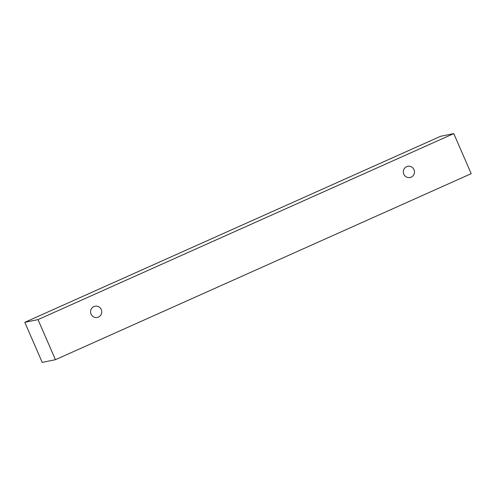 <?xml version="1.0" encoding="UTF-8"?>
<svg xmlns="http://www.w3.org/2000/svg" width="496" height="496" viewBox="0 0 496 496"><rect width="100%" height="100%" fill="white"/><g stroke="black" fill="none" stroke-linecap="round" stroke-linejoin="round"><path stroke-width="0.74" d="M411.19 177.153A5.729 5.586 -101.6 0 1 403.434 173.03A5.729 5.586 -101.6 0 1 407.755 166.296A5.729 5.586 -101.6 0 1 411.19 177.153M440.56 136.307L24.8 322.326L42.228 362.409L55.44 359.693L471.2 173.674L453.772 133.591L440.56 136.307M98.444 317.087A5.729 5.586 -101.6 0 1 90.687 312.964A5.729 5.586 -101.6 0 1 95.009 306.224A5.729 5.586 -101.6 0 1 98.444 317.087M453.772 133.591L38.012 319.616L55.44 359.693M38.012 319.616L24.8 322.326"/></g></svg>
